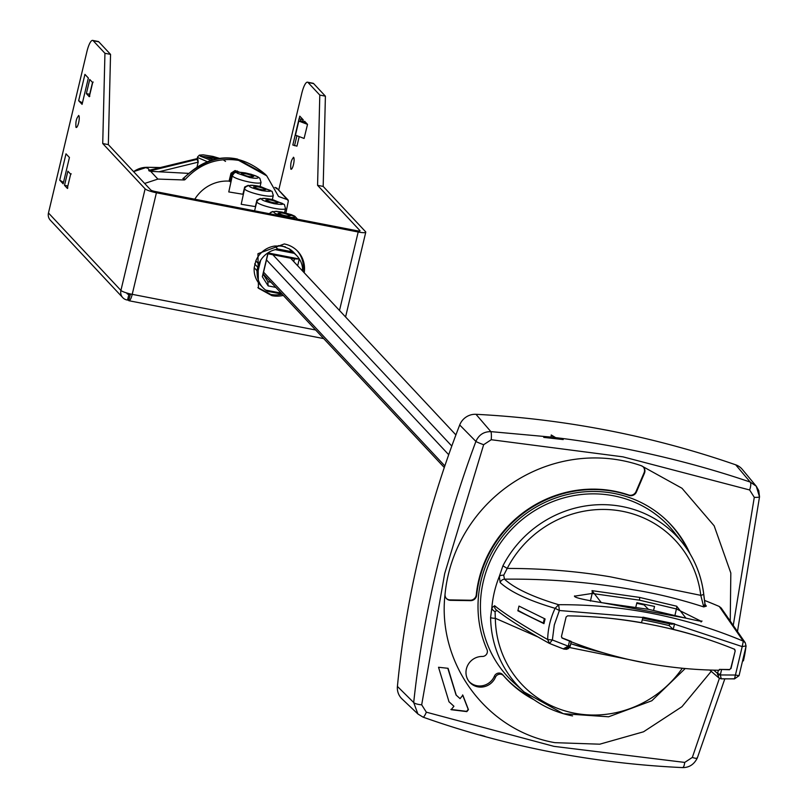 <?xml version="1.0" encoding="UTF-8"?>
<svg xmlns="http://www.w3.org/2000/svg" width="808" height="808" viewBox="0 0 808 808"><rect width="100%" height="100%" fill="white"/><g stroke="black" fill="none" stroke-linecap="round" stroke-linejoin="round"><path stroke-width="1.21" d="M572.569 715.908A109.11 104.343 -43.1 0 1 524.21 692.032A109.11 104.343 -43.1 0 1 490.597 617.504L491.84 607.808L494.617 605.727C505.131 614.191 522.816 625.463 547.673 639.532L552.369 639.966L549.521 643.441L547.673 639.532A76.114 72.791 -43.1 0 1 549.723 623.594A76.114 72.791 -43.1 0 1 555.116 608.323C528.745 600.586 510.424 591.991 500.142 582.538L499.324 576.407L502.909 565.812L507.212 568.428C542.966 568.448 577.346 571.246 610.343 576.821L700.788 595.355L703.748 606.919L704.919 604.051L703.637 593.739A4.898 1.172 173 0 1 703.707 593.9A4.898 1.172 173 0 1 700.788 595.355A105.232 100.626 -43.1 0 0 617.12 510.414A105.232 100.626 -43.1 0 0 507.212 568.428L503.717 575.225A4.898 2.737 -172 0 0 499.324 576.407A109.009 104.242 -43.1 0 0 494.405 591.87A109.009 104.242 -43.1 0 0 491.84 607.808A4.898 3.919 -159.1 0 0 495.062 611.565L497.051 610.373M685.224 668.519L651.834 700.748L608.606 716.787L563.327 713.706L524.21 692.032L514.403 683.265A110.292 105.474 -43.1 0 1 493.395 554.662A110.292 105.474 -43.1 0 1 613.686 495.809A110.292 105.474 -43.1 0 1 674.902 533.139L682.992 543.511A109.11 104.343 -43.1 0 1 703.637 593.739M591.991 590.648A2.454 0.556 95.2 0 1 592.163 593.456L639.411 600.152A2.454 0.586 -79 0 0 639.481 597.385L591.991 590.648L601.273 602.606L648.794 609.384L685.972 618.191A2.454 0.626 -74.3 0 0 685.871 618.12L601.152 602.536A2.454 0.535 -84.8 0 0 601.021 602.586M705.121 604.94A2.454 2.343 144.1 0 0 706.364 606.111L703.748 606.919C679.346 599.051 655.965 593.355 633.613 589.83C591.981 582.265 548.935 578.71 504.485 579.164L503.717 575.225M746.026 645.915L745.259 642.754L721.211 608.04L719.282 606.475L743.289 641.158L745.259 642.754L746.026 645.915L742.209 646.592L743.289 641.158A490.355 468.933 -43.1 0 0 651.915 613.403A490.355 468.933 -43.1 0 0 558.631 604.707L559.389 610.505L555.116 608.323L558.631 604.707C532.533 596.87 514.484 588.355 504.485 579.164A4.898 4.585 -46.2 0 0 500.142 582.538M608.101 618.11A506.616 484.487 -43.1 0 1 650.167 624.392A506.616 484.487 -43.1 0 1 702.405 637.623M719.282 606.475A495.496 473.841 136.9 0 0 704.505 600.415M705.344 605.333L704.919 604.051M705.03 604.273L706.364 606.111M518.433 608.454L518.978 606.081L545.077 618.948L543.956 623.655L517.857 610.787L518.433 608.454M490.597 617.504A4.898 1.081 -0.8 0 0 495.334 618.282L495.062 611.565M639.481 597.385L676.68 606.212L685.972 618.191M543.956 623.655L543.33 622.978L544.36 618.625M543.33 622.978A258.954 43.097 -166.6 0 1 517.979 610.333M494.617 605.727A4.898 4.626 128.1 0 0 496.284 609.899L496.284 609.899C506.778 618.383 524.372 629.493 549.066 643.229M649.814 663.792L569.519 647.521M537.31 636.684L495.334 618.282A105.232 100.626 -43.1 0 0 567.64 711.626A105.232 100.626 -43.1 0 0 682.305 668.246M601.273 602.606A2.454 0.535 -84.8 0 0 601.152 602.536C582.265 599.536 573.407 597.324 574.559 595.91L574.629 596.536M676.68 606.212A2.454 0.616 105.7 0 1 676.427 608.939L700.819 621.079M642.279 619.827A479.942 458.974 -43.1 0 1 669.186 625.604L673.195 629.341L674.589 623.837L642.956 617.171L641.552 622.675A480.023 459.045 -43.1 0 0 567.59 615.847L566.105 617.009L561.449 636.532L562.277 638.138L571.084 641.744A439.219 420.029 -43.1 0 0 719.211 670.246L719.413 669.408L729.503 669.751L730.775 668.367L729.503 669.751M721.049 678.791L718.857 677.942L721.241 678.851L734.502 678.882L735.432 675.034L739.047 675.68L746.097 646.097M709.717 670.034L718.857 677.932L717.585 673.488L713.727 670.155M721.554 669.66L720.342 674.953L721.241 678.851M549.632 643.471A490.355 468.933 -43.1 0 0 563.247 648.854L568.266 646.198L552.369 639.966L554.298 624.927L559.389 610.505L642.875 617.474M549.521 643.441L563.802 649.077L566.539 649.299L568.468 648.521L570.004 646.693L570.266 645.683L570.004 646.693L568.266 646.198L569.569 640.936M569.893 646.723L564.045 649.127M571.165 641.39L561.762 637.785M653.601 610.293L654.541 606.434L636.886 602.717L635.846 606.99M574.771 596.132L592.163 593.456L590.406 601.101M673.195 629.341A480.023 459.045 -43.1 0 1 734.401 649.208L734.866 649.511M734.401 649.208L735.209 650.814L730.977 668.58M642.703 618.15L671.458 624.21L674.589 623.837M717.454 674.478A2.454 0.525 1.6 0 0 720.342 674.953L735.432 675.034L742.209 646.592L674.518 624.14M720.413 674.458L717.585 673.488L718.362 670.236M571.286 641.704L570.317 645.794L568.418 645.754M648.37 609.242L644.057 604.899L636.744 603.324M735.209 650.814L730.775 668.367M735.007 650.602L734.199 648.996M669.64 623.827L669.186 625.604M729.311 669.529L719.413 669.408M644.057 604.899L644.723 604.374M438.532 667.267L448.076 668.307L456.247 695.183L460.075 698.647L462.843 695.193L468.438 709.636L466.842 711.616L451.137 709.697L453.934 706.263L449.006 701.788L438.532 667.267M682.235 767.449A7.353 1.99 -87.7 0 0 682.598 767.6A7.353 1.99 -87.7 0 0 684.719 762.419L553.985 746.36L426.341 712.181L421.685 704.818L444.673 573.64L483.649 444.703L491.244 439.724L622.968 456.843L749.632 489.971L754.288 497.334L733.26 625.412M711.222 671.337L681.942 706.697L643.532 731.795L599.758 744.188L554.874 742.663C486.739 730.886 436.956 663.631 445.046 594.284A147.056 140.632 -43.1 0 1 448.359 574.357A147.056 140.632 -43.1 0 1 622.089 460.55A147.056 140.632 -43.1 0 1 641.279 465.721L681.982 488.254L714.161 525.816L730.826 573.024L730.24 621.059M426.341 712.181A7.353 1.505 109.6 0 1 423.028 717.13A7.353 1.505 109.6 0 1 422.877 717.019L417.898 713.989L413.696 702.526C423.17 614.09 443.905 527.058 475.902 441.431C478.78 434.876 483.77 431.603 490.86 431.624L551.117 437.098L551.238 434.977L555.662 437.643C576.457 440.108 598.97 443.663 623.19 448.299C667.842 457.146 710.182 468.398 750.218 482.063L756.268 486.224L759.399 496.556A7.353 1.04 -175.2 0 1 759.53 496.779A7.353 1.04 -175.2 0 1 754.288 497.334M697.193 757.651A7.353 1.384 -157.9 0 1 697.284 758.055C694.042 764.479 689.153 767.661 682.598 767.6C592.719 763.398 506.192 746.572 423.028 717.13L417.898 713.989L402 698.91A16.19 15.483 -43.1 0 1 397.415 686.416A981.861 938.957 -43.1 0 1 459.701 424.978A16.19 15.483 -43.1 0 1 475.983 414.302A981.861 938.957 -43.1 0 1 608.01 430.442A981.861 938.957 -43.1 0 1 735.684 464.812A16.19 15.483 -43.1 0 1 742.289 469.377L756.258 486.224M690.052 553.823A112.746 107.817 136.9 0 0 666.479 520.221A112.746 107.817 136.9 0 0 558.399 497.061A112.746 107.817 136.9 0 0 481.053 580.72A112.746 107.817 136.9 0 0 487.002 649.592A4.898 4.686 -43.1 0 1 482.295 656.47A15.685 14.998 136.9 0 0 467.711 665.327A15.685 14.998 136.9 0 0 469.327 681.861A15.685 14.998 136.9 0 0 477.76 686.83A15.685 14.998 136.9 0 0 495.445 677.255A4.898 4.686 -43.1 0 1 503.546 675.74A112.746 107.817 136.9 0 0 534.038 699.768M687.871 550.339A112.655 107.737 136.9 0 0 665.954 519.726M503.546 675.74L502.637 674.64A4.989 4.767 136.9 0 0 494.395 676.185L495.445 677.255M468.882 681.295A15.604 14.918 136.9 0 0 476.801 685.709A15.604 14.918 136.9 0 0 494.395 676.185M445.046 594.284A5.878 5.626 136.9 0 0 450.43 600.324L470.579 600.647A5.878 5.626 136.9 0 0 476.538 595.991L476.669 595.223A114.706 109.696 -43.1 0 1 629.048 495.405A5.878 5.626 136.9 0 0 636.411 492.011L644.461 473.205A5.878 5.626 136.9 0 0 641.279 465.721M446.299 598.375A5.878 5.626 136.9 0 0 450.036 599.9L470.185 600.233A5.878 5.626 136.9 0 0 476.144 595.577L476.276 594.809A114.706 109.696 -43.1 0 1 628.654 494.981A5.878 5.626 136.9 0 0 636.017 491.587L644.067 472.791A5.878 5.626 136.9 0 0 643.269 466.933M480.154 734.987L484.921 736.33L480.154 734.987M724.806 678.892L697.284 758.055A7.353 1.384 -157.9 0 1 692.315 757.45L684.719 762.419M719.403 678.326L692.315 757.45M735.684 464.812L750.218 482.063A7.353 2.333 108.6 0 1 749.632 489.971M555.662 437.643L563.206 439.562L543.734 437.391L551.117 437.098M475.983 414.302L490.86 431.624A7.353 1.161 93.7 0 1 491.244 439.724M551.238 434.977L553.823 437.744L563.206 439.562M543.734 437.391L553.823 437.744M459.701 424.978L475.902 441.431A7.353 0.556 20.3 0 0 483.649 444.703M397.415 686.416L413.696 702.526A7.353 1.869 6.3 0 0 421.685 704.818M447.804 668.277L456.066 694.991M448.884 701.667L453.934 706.263M450.894 709.434L466.6 711.353L468.196 709.374L462.59 694.93M502.637 674.64A112.655 107.737 136.9 0 0 530.694 697.355M243.198 194.304L228.775 191.93L232.371 175.538A14.736 2.454 -166.6 0 0 232.664 176.235A14.736 2.454 13.4 0 0 247.915 181.749A14.736 2.454 13.4 0 0 261.045 182.376L260.105 186.476M281.144 293.102L265.64 290.092A23.28 22.271 -43.1 0 1 262.883 287.608L259.944 284.466A23.28 22.271 -43.1 0 1 254.207 267.731L255.843 260.873A23.28 22.271 -43.1 0 1 274.892 246.026L282.315 246.036L289.092 248.783A23.28 22.271 -43.1 0 1 293.95 252.651L296.889 255.793A23.28 22.271 -43.1 0 1 302.586 268.438L302.636 271.054M188.234 173.346L150.631 171.326L148.712 170.458L149.753 170.205M266.741 175.841L265.388 174.397L237.431 159.065C218.574 155.045 200.667 161.408 183.719 178.164L185.072 179.618C199.849 163.58 217.716 157.166 238.673 160.388L266.741 175.841L278.548 196.475L287.749 199.788L288.355 200.849L285.941 212.979M197.223 158.671L197.889 159.176L197.051 159.378L198.192 162.156L197.112 166.589M255.621 206.656L241.198 204.283L244.602 188.628A14.736 2.454 -166.6 0 0 244.895 189.314A14.736 2.454 13.4 0 0 260.146 194.839A14.736 2.454 13.4 0 0 273.286 195.455L272.346 199.556M230.785 181.941L229.068 181.123A36.865 35.33 134.9 0 0 194.799 199.212M288.133 200.031L276.72 188.012L288.355 200.849M185.072 179.618L184.254 179.972L182.891 178.518L183.679 178.073M144.642 183.456L157.893 179.083L184.254 179.972M239.219 172.033L235.047 170.538L231.007 173.175L229.068 181.123M248.238 185.315L244.693 186.991L242.956 194.061M260.479 198.394L256.934 200.071L255.379 206.414M272.71 211.484L269.054 213.645M265.64 290.092L267.549 291.274L282.063 294.082M289.092 248.783L291.839 251.712L277.629 248.955L275.276 249.652L294.132 253.318L291.839 251.712M294.132 253.318A23.28 22.271 -43.1 0 1 296.889 255.793M255.843 260.873L258.59 263.802L260.681 260.287A23.28 22.271 -43.1 0 1 275.276 249.652M277.629 248.955L274.892 246.026M267.539 291.284L281.83 294.061M262.883 287.608A23.28 22.271 -43.1 0 1 257.186 274.962L256.954 270.66L254.207 267.731M148.722 170.377L149.601 170.215M235.047 170.538L235.017 171.68L232.138 173.569L230.23 181.386M297.667 265.751L299.283 258.994L267.993 252.914L262.327 276.7L268.145 285.891L275.791 287.375M258.59 263.802L257.742 267.226L258.873 267.62L260.681 260.287M256.954 270.66L257.742 267.226L254.641 263.913M274.902 187.426L276.72 188.012L276.225 188.739L276.75 188.032A441.168 421.897 136.9 0 0 274.902 187.436M184.012 177.831L182.891 178.518M198.192 162.156L197.889 159.176M241.521 174.053C243.925 173.084 247.975 173.871 253.662 176.417C251.137 177.255 247.086 176.467 241.521 174.053L241.39 173.76M253.762 187.133C256.166 186.163 260.216 186.951 265.903 189.496C263.378 190.334 259.328 189.547 253.762 187.133L253.631 186.84M265.994 200.222C268.397 199.253 272.447 200.041 278.144 202.576C275.609 203.414 271.559 202.626 265.994 200.222L265.872 199.919M278.235 213.302C280.639 212.332 284.689 213.12 290.375 215.665C287.85 216.504 283.8 215.716 278.235 213.302L278.104 213.009M267.993 252.914L267.943 253.793L294.395 258.944L299.283 258.994M294.395 258.944L293.769 261.58M270.993 282.255L267.842 281.639L268.145 285.891M267.842 281.639L263.095 274.144L262.327 276.7M263.095 274.144L267.943 253.793M197.374 158.631L148.712 170.458M213.171 159.762L206.161 157.015L217.13 158.893M278.75 190.001L301.748 93.475A14.706 3.535 101 0 1 307.495 82.184L313.1 83.275A14.706 3.535 101 0 1 313.645 83.598L325.402 96.162L323.18 186.416L365.57 231.734A9.807 1.636 -166.6 0 1 365.772 232.189A9.807 1.636 -166.6 0 1 358.186 232.007L156.419 192.769A9.807 1.636 -166.6 0 1 145.117 188.86L102.727 143.541L104.939 53.288L93.193 40.733A14.706 3.535 -79 0 0 92.637 40.4A14.706 3.535 -79 0 0 86.89 51.692L48.47 212.969L120.917 290.425A9.807 1.636 13.4 0 0 132.219 294.334A8.332 2 101 0 1 128.967 300.738A8.332 2 101 0 1 128.654 300.546L130.199 294.94M293.647 157.378A6.131 1.475 101 0 1 293.587 164.054A6.131 1.475 101 0 1 291.072 169.276A6.131 1.475 101 0 1 290.85 169.135C290.325 163.66 291.264 159.742 293.647 157.378L293.415 157.247M304.434 121.887L304.596 121.24L307.525 124.371L304.091 138.461M307.495 82.184A14.706 3.535 101 0 1 308.04 82.507L319.796 95.071L325.402 96.162M323.18 186.416L317.574 185.325L359.964 230.644A3.919 0.657 -166.6 0 1 360.045 230.825A3.919 0.657 -166.6 0 1 357.015 230.755L155.237 191.516A3.919 0.657 -166.6 0 1 150.722 189.951L108.333 144.632L102.727 143.541M317.574 185.325L319.796 95.071M302.859 121.291L303.212 119.816L299.091 118.695L292.819 145.026L296.94 146.147L299.212 136.602M303.212 119.816L299.778 116.15L292.819 145.026M305.626 122.341L302.495 121.15L298.798 121.069L307.363 124.311M283.285 295.395A26.957 25.785 -43.1 0 1 271.963 295.678L258.439 288.234L257.964 253.702L284.285 243.955A26.957 25.785 -43.1 0 1 297.819 251.399A26.957 25.785 -43.1 0 1 304.222 272.75M108.333 144.632L110.544 54.378L98.798 41.824A14.706 3.535 -79 0 0 98.243 41.491L92.637 40.4M78.79 115.605A6.131 1.475 101 0 1 78.74 122.271A6.131 1.475 101 0 1 76.225 127.492A6.131 1.475 101 0 1 75.992 127.351C75.477 121.887 76.407 117.968 78.79 115.605L78.568 115.463M84.931 74.376L88.355 78.033L82.083 104.363L78.659 100.707L84.931 74.376M63.155 183.83L59.731 180.164L66.003 153.833L69.427 157.499L63.155 183.83M92.678 82.608L89.304 96.738L86.365 93.607L89.739 79.457L92.678 82.598L93.172 82.032M67.458 188.476L67.822 187.89L67.458 188.476L64.519 185.345L67.882 171.195L70.821 174.326L71.185 173.791M282.113 294.142A26.957 25.785 -43.1 0 1 270.791 294.425L257.863 287.598M297.213 250.783A26.957 25.785 -43.1 0 1 303.04 271.498M298.798 121.069L295.445 135.168L304 138.421M89.698 94.253L86.365 93.607M67.852 185.992L64.519 185.345M104.939 53.288L110.544 54.378M126.634 292.951A2.454 2.343 136.9 0 0 128.3 294.314L130.623 294.364M128.876 294.435L127.533 300.071L126.957 299.96A8.332 7.969 -43.1 0 1 122.776 297.657L50.328 220.21A8.332 7.969 -43.1 0 1 48.47 212.969M82.426 102.919L78.659 100.707M63.499 182.386L59.731 180.164M89.304 96.738L89.819 96.142L89.304 96.738M122.776 297.657A8.332 7.969 -43.1 0 1 120.917 290.425L145.117 188.86M130.765 294.031A2.454 0.586 101 0 1 130.088 294.96A2.454 0.586 101 0 1 129.997 294.91M127.533 300.071L128.624 300.031M130.401 294.758L129.876 294.779M455.904 434.916L290.607 258.207M263.156 273.882L444.289 467.519M451.793 446.046L272.862 254.752M263.57 272.144L444.834 465.923M448.703 454.712L266.489 259.913M502.909 565.812A109.11 104.343 -43.1 0 1 622.433 506.586A109.11 104.343 -43.1 0 1 682.992 543.511C694.425 558.308 701.324 575.114 703.707 593.9L705.091 604.657M745.986 646.269A127.614 122.038 -43.1 0 1 743.4 660.873M734.32 678.801A490.355 468.933 -43.1 0 1 721.494 678.77M603.162 652.763A492.87 471.337 -43.1 0 1 570.812 643.734M639.411 600.152L676.427 608.939L674.993 615.211M570.266 645.683L571.195 641.794M284.578 212.645L285.517 208.545A14.736 2.454 13.4 0 1 272.387 207.919A14.736 2.454 13.4 0 1 257.136 202.394A14.736 2.454 -166.6 0 1 256.843 201.707L254.581 210.838M160.247 167.569A441.168 421.897 136.9 0 0 146.884 167.317A22.058 21.099 136.9 0 0 133.613 171.66M149.551 170.165L146.884 167.317L146.642 168.064L146.884 167.317M207.191 161.64L197.889 157.631A14.726 2.454 -166.6 0 1 197.596 156.944L197.192 158.59M232.866 174.346L231.007 173.175M150.631 171.326L157.893 179.083M237.421 171.003L237.39 172.144L235.017 171.68L235.623 172.326M237.279 173.225C235.673 172.023 238.39 171.922 245.43 172.922C253.308 174.821 257.469 176.255 257.904 177.235C258.55 178.507 255.833 178.608 249.753 177.538L237.279 173.225M249.521 186.315C248.874 185.042 251.591 184.941 257.671 186.002L270.135 190.324C271.74 191.526 269.034 191.627 261.994 190.627C254.116 188.729 249.955 187.294 249.521 186.315M261.762 199.394C261.115 198.132 263.832 198.031 269.912 199.091L282.376 203.404C283.982 204.606 281.265 204.707 274.225 203.707C266.347 201.808 262.196 200.374 261.762 199.394M274.003 212.474C273.346 211.211 276.063 211.11 282.144 212.171L294.617 216.483C296.223 217.695 293.506 217.796 286.466 216.797C278.588 214.898 274.437 213.453 274.003 212.474M302.586 268.438L302.111 270.508M257.186 274.962L258.873 267.62M278.487 245.622L285.345 246.844M149.288 171.084L197.051 159.378L196.364 158.873M198.021 162.196L159.227 171.71M211.019 160.348L200.202 156.126L219.837 158.479M313.645 83.598L308.04 82.507M358.186 232.007L339.501 310.474M156.419 192.769L132.219 294.334L315.655 330.007M294.536 145.682L296.91 135.734M300.394 121.099L300.808 119.352M98.798 41.824L93.193 40.733M127.169 293.112L128.3 294.314M496.809 610.232L496.284 609.899M701.071 622.009L701.889 620.978C702.819 621.766 697.486 620.807 685.871 618.12M603.869 652.975L570.802 643.764M734.502 678.882L739.047 675.68M737.472 631.503L759.53 496.779L758.752 490.628L756.268 486.224M261.045 182.376L259.863 178.316L257.984 176.891L250.864 174.174L237.522 172.033L234.421 172.841L232.371 175.538M273.286 195.455L272.104 191.405L260.55 186.577C251.258 184.537 245.935 185.214 244.602 188.628M285.517 208.545L284.345 204.485L272.791 199.667C263.489 197.617 258.176 198.303 256.843 201.707M297.596 219.2L294.769 216.191L291.435 214.675L281.78 212.039L276.195 211.302L271.145 212.08L269.498 213.736M160.317 167.549L146.844 167.296L133.583 171.629M183.689 178.124L183.719 178.002C211.231 152.783 238.461 151.581 265.388 174.397M148.844 170.337L197.303 158.57M225.513 161.398L223.533 160.004M219.928 158.469L212.958 156.419L203.141 154.833L199.384 155.136L197.596 156.944M345.571 316.958L365.772 232.189M128.967 300.738L323.705 338.603M92.546 82.315L89.183 96.425M70.69 174.053L67.327 188.163"/></g></svg>
